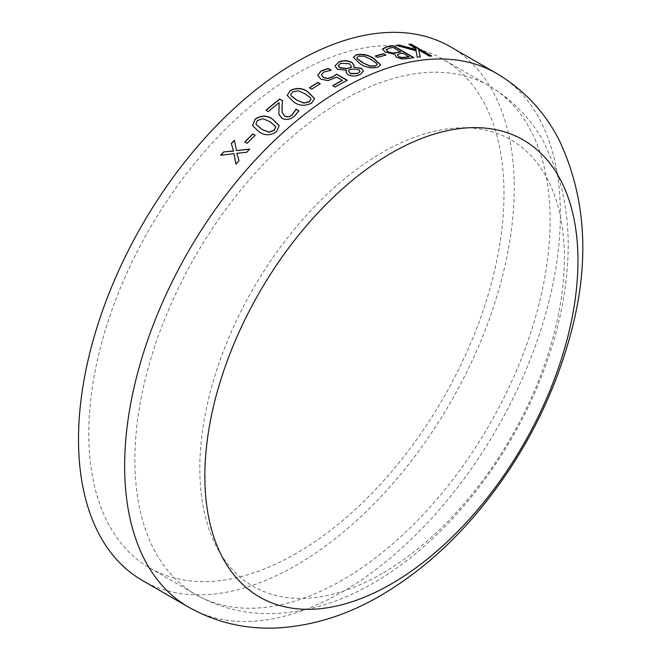 <?xml version="1.0" encoding="UTF-8"?>
<svg xmlns="http://www.w3.org/2000/svg" width="661" height="661" viewBox="0 0 661 661"><rect width="100%" height="100%" fill="white"/><g stroke="black" fill="none" stroke-linecap="round" stroke-linejoin="round"><path stroke-width="0.5" stroke-dasharray="3.31 2.48" d="M450.43 46.774A308.109 177.883 -60 0 1 497.659 293.666A308.109 177.883 -60 0 1 296.376 565.172A308.109 177.883 -60 0 1 142.33 580.432M296.376 553.331A293.608 169.513 -60 0 1 149.576 567.873A293.608 169.513 -60 0 1 149.576 228.846A293.608 169.513 -60 0 1 443.184 59.333A293.608 169.513 -60 0 1 488.19 294.608A293.608 169.513 -60 0 1 296.376 553.331M382.091 573.558A257.765 148.816 -60 0 1 224.244 348.991A257.765 148.816 -60 0 1 539.938 166.729A257.765 148.816 -60 0 1 382.091 573.558M416.116 50.013L415.777 48.542L408.82 44.527A307.844 177.735 -60 0 1 409.283 44.51M431.278 56.061L431.749 56.053M429.402 56.127L429.328 56.367A307.844 177.735 -60 0 1 431.666 56.292M429.328 56.367L418.628 50.186M417.24 57.119L417.174 57.35A307.844 177.735 -60 0 1 420.222 57.011M417.174 57.35L415.951 50.996L396.187 45.576A307.844 177.735 -60 0 1 396.848 45.493M234.415 140.429A307.844 177.735 -60 0 1 234.448 140.396L236.564 150.716M246.652 152.303L246.727 152.46A307.844 177.735 -60 0 1 249.759 149.237M246.727 152.46L236.944 153.451L238.968 160.739M235.969 164.143L236.051 164.283A307.844 177.735 -60 0 1 239.042 160.887M233.969 153.782L220.733 155.442A307.844 177.735 -60 0 1 220.89 155.269M247.148 143.33L247.222 143.487A307.844 177.735 -60 0 1 255.237 135.414M247.222 143.487L244.884 142.14A307.844 177.735 -60 0 1 244.958 142.065M279.239 125.681L276.637 131.762C270.39 135.926 264.532 135.984 259.071 131.927L252.552 125.656M275.761 126.78L269.969 121.814L262.995 118.914L257.426 120.674L255.931 124.21M282.528 100.852L282.272 112.717M298.863 110.974L294.476 116.353C290.559 119.666 286.444 120.426 282.107 118.633L279.14 115.27L278.835 114.138M268.3 111.585L268.349 111.767A307.844 177.735 -60 0 1 279.206 102.819M268.349 111.767L266.011 110.42A307.844 177.735 -60 0 1 266.119 110.329M314.537 98.613L311.645 103.223C305.208 106.495 299.268 106.157 293.823 102.215L287.213 95.481M310.967 99.15L310.587 98.175L305.118 93.994L298.119 90.954L292.443 92.135L290.766 94.738M311.703 89.177L311.719 89.375A307.844 177.735 -60 0 1 320.263 83.947M311.719 89.375L309.381 88.029A307.844 177.735 -60 0 1 309.538 87.921M330.954 70.446L323.626 72.355L321.42 75.023M335.053 87.078L335.053 87.285A307.844 177.735 -60 0 1 347.24 80.493M335.053 87.285L332.714 85.938A307.844 177.735 -60 0 1 332.896 85.831M342.315 80.526L336.755 77.312L328.046 80.84L320.742 79.328L317.718 75.329M354.222 65.67L353.519 67.339M363.451 71.297L360.038 74.751C356.262 76.626 352.239 76.701 347.95 74.99L345.951 71.933M346.587 70.487L337.35 69.43L334.978 65.984M351.437 66.728L349.38 63.977L340.522 63.539L338.308 65.646M360.047 71.413L358.906 69.992L353.643 69.265L348.975 70.058L348.653 71.082M380.596 65.067L377.745 67.472C371.342 68.835 365.417 67.662 359.956 63.943L353.354 57.358M377.059 64.695L376.646 63.663L371.16 59.771L364.178 56.449L358.543 56.383L356.915 57.631M377.671 57.367L377.629 57.598A307.844 177.735 -60 0 1 385.908 55.301M377.629 57.598L375.291 56.251A307.844 177.735 -60 0 1 375.58 56.16M408.225 58.482L408.168 58.722A307.844 177.735 -60 0 1 413.786 57.804M408.168 58.722L402.177 59.234L396.385 57.49L394.691 54.466L385.049 52.351L382.471 49.228M400.706 52.037L393.179 47.691A307.844 177.735 -60 0 0 389.8 48.27L386.09 49.699M409.019 56.829L403.045 53.384A307.844 177.735 -60 0 0 399.765 53.938L397.286 54.714M496.568 73.412A308.109 177.883 -60 0 1 543.796 320.304A308.109 177.883 -60 0 1 342.514 591.81A308.109 177.883 -60 0 1 188.459 607.071M342.514 579.97A293.608 169.513 -60 0 1 195.714 594.512A293.608 169.513 -60 0 1 195.706 255.485A293.608 169.513 -60 0 1 489.314 85.971A293.608 169.513 -60 0 1 534.319 321.238A293.608 169.513 -60 0 1 342.514 579.97M149.576 567.873L195.714 594.512C219.51 607.946 245.256 614.3 272.943 613.59C307.258 612.317 340.721 602.13 373.325 583.027C446.894 540.938 512.597 456.784 545.094 367.078C559.206 328.459 566.857 290.609 568.063 253.527C568.981 224.343 565.221 197.028 556.793 171.579L544.457 143.313C531.229 118.98 512.845 99.869 489.314 85.971L443.184 59.333"/><path stroke-width="0.99" d="M142.33 580.432A308.109 177.883 -60 0 1 142.322 224.666A308.109 177.883 -60 0 1 450.43 46.774L496.568 73.412A308.109 177.883 -60 0 0 188.459 251.296A308.109 177.883 -60 0 0 188.459 607.071L142.33 580.432M382.521 48.997L386.561 46.857A308.109 177.883 -60 0 1 393.345 45.733L413.852 57.573A308.109 177.883 -60 0 0 408.225 58.482L402.235 58.994L396.443 57.259L394.749 54.227L385.099 52.112L382.521 48.997M383.62 53.715L385.958 55.07A308.109 177.883 -60 0 0 377.671 57.367L375.332 56.011A308.109 177.883 -60 0 1 383.62 53.715L385.644 55.144M356.238 54.805C362.625 53.574 368.541 54.846 373.994 58.614L380.62 64.952L377.786 67.24C371.383 68.612 365.45 67.439 359.989 63.712L353.371 57.251L356.205 55.028C362.583 53.805 368.499 55.078 373.952 58.846L380.596 65.067M338.515 62.084C342.836 60.143 347.339 60.25 352.016 62.415L354.23 65.555L353.544 67.116L361.468 68.38L363.459 71.181L360.063 74.528C356.279 76.403 352.247 76.486 347.967 74.767L345.959 71.826L346.521 70.215L337.358 69.207L334.987 65.877L338.498 62.308C342.811 60.366 347.314 60.482 351.991 62.638L354.222 65.67M317.718 75.114L321.196 70.851L328.211 68.43L331.153 70.132A308.109 177.883 -60 0 0 330.963 70.231L323.626 72.14L321.42 74.809L323.576 77.436L327.93 78.378L332.896 76.701L336.606 74.131L347.248 80.278A308.109 177.883 -60 0 0 335.053 87.078L332.714 85.723A308.109 177.883 -60 0 1 342.315 80.312L336.755 77.097L328.046 80.634L320.742 79.113L317.718 75.114M317.924 82.385L320.255 83.732A308.109 177.883 -60 0 0 311.703 89.177L309.365 87.822A308.109 177.883 -60 0 1 317.924 82.385L320.081 83.84M290.08 90.582C296.533 87.426 302.49 87.839 307.943 91.838L314.537 98.514L311.628 103.025C305.192 106.305 299.251 105.967 293.798 102.017L287.196 95.382L290.105 90.78C296.549 87.624 302.507 88.045 307.96 92.044L314.537 98.613M279.173 102.629A308.109 177.883 -60 0 0 268.3 111.585L265.97 110.238A308.109 177.883 -60 0 1 279.694 99.043L282.544 100.687L281.933 108.016L282.255 112.626L284.759 116.055C287.345 117.171 289.807 116.741 292.17 114.766L295.913 109.288A308.109 177.883 -60 0 1 296.054 109.181L298.929 110.841L294.434 116.171C290.526 119.484 286.395 120.244 282.065 118.451L278.818 114.047L279.173 102.629L278.835 114.138M255.039 119.154C261.326 115.08 267.201 115.097 272.679 119.203L279.215 125.59L276.587 131.589C270.341 135.761 264.483 135.811 259.013 131.762L252.519 125.573L255.096 119.327C261.368 115.262 267.251 115.278 272.729 119.377L279.239 125.681M252.841 133.902L255.179 135.249A308.109 177.883 -60 0 0 247.148 143.33L244.818 141.983A308.109 177.883 -60 0 1 252.841 133.902L255.096 135.331M223.616 151.939L233.44 150.948L231.333 143.478A308.109 177.883 -60 0 1 234.382 140.239L236.489 150.559L249.693 149.089A308.109 177.883 -60 0 0 246.652 152.303L236.861 153.302L238.968 160.739A308.109 177.883 -60 0 0 235.969 164.143L233.895 153.633L220.65 155.302A308.109 177.883 -60 0 1 223.616 151.939L233.523 151.105L231.4 143.627A307.844 177.735 -60 0 1 234.415 140.429M399.178 44.998L416.19 49.782L415.852 48.303L408.895 44.287A308.109 177.883 -60 0 1 411.241 44.213L431.749 56.053A308.109 177.883 -60 0 0 429.402 56.127L418.71 49.955L420.297 56.772A308.109 177.883 -60 0 0 417.24 57.119L416.025 50.757L396.253 45.336A308.109 177.883 -60 0 1 399.178 44.998L416.19 49.782M391.403 583.886A263.83 152.319 -60 0 1 229.846 354.04A263.83 152.319 -60 0 1 552.968 167.481A263.83 152.319 -60 0 1 391.403 583.886M409.283 44.51A307.844 177.735 -60 0 1 411.167 44.452L431.278 56.061M418.71 49.955L420.222 57.011M396.848 45.493A307.844 177.735 -60 0 1 399.104 45.237M236.489 150.559L249.759 149.237M236.051 164.283L233.895 153.633M220.89 155.269A307.844 177.735 -60 0 1 223.699 152.088M244.958 142.065A307.844 177.735 -60 0 1 252.907 134.067M252.552 125.656L255.096 119.327M255.931 124.21L261.781 129.349L268.853 132.225L274.298 130.415L275.761 126.78M261.781 129.349L268.804 132.06L274.249 130.242L275.736 126.697L269.919 121.641L262.946 118.74L257.377 120.5L255.906 124.119L261.723 129.184M279.694 99.043L282.528 100.852M282.272 112.717L284.8 116.237C287.378 117.361 289.849 116.931 292.203 114.948L295.938 109.478A307.844 177.735 -60 0 1 296.078 109.371L298.863 110.974M266.119 110.329A307.844 177.735 -60 0 1 279.719 99.233M287.213 95.481L290.105 90.78M290.766 94.738L291.187 95.878L296.649 100.1L303.754 103.116L309.315 101.868L310.967 99.15M296.649 100.1L303.73 102.918L309.29 101.67L310.959 99.051L310.571 97.977L305.101 93.788L298.103 90.755L292.418 91.937L290.749 94.639L291.162 95.68L296.624 99.91M309.538 87.921A307.844 177.735 -60 0 1 317.924 82.592M317.718 75.329L321.188 71.066L328.203 68.653L330.946 70.231M321.42 74.809L323.576 77.651L327.93 78.593L332.888 76.916L336.598 74.354L347.05 80.386M332.896 85.831A307.844 177.735 -60 0 1 342.315 80.526L342.315 80.312M353.544 67.116L361.443 68.612L363.451 71.297M345.951 71.933L346.604 70.264M334.978 65.984L338.498 62.308M338.308 65.646L339.936 67.885L346.298 68.62L351.123 67.752L351.437 66.728M348.653 71.082L350.487 73.693L357.882 73.586L360.047 71.413M357.882 73.586L360.063 71.297L358.931 69.769L353.66 69.041L348.991 69.835L348.653 70.975L350.504 73.478L357.898 73.363M346.298 68.62L351.14 67.529L351.454 66.612L349.405 63.745L340.539 63.316L338.316 65.538L339.952 67.662L346.314 68.397M353.354 57.358L356.205 55.028M356.915 57.631L357.312 58.895L362.773 62.836L369.879 66.141L375.415 66.117L377.059 64.695M362.773 62.836L369.904 65.918L375.448 65.893L377.084 64.58L376.687 63.439L371.201 59.54L364.211 56.218L358.576 56.152L356.923 57.515L357.337 58.672L362.806 62.605M375.58 56.16A307.844 177.735 -60 0 1 383.57 53.954M382.471 49.228L386.503 47.096A307.844 177.735 -60 0 1 393.278 45.964L413.472 57.623M386.107 49.649L387.66 51.657L392.46 53.144L396.691 52.731A307.844 177.735 -60 0 1 400.706 52.037L393.245 47.452A308.109 177.883 -60 0 0 389.858 48.03L386.09 49.699M398.757 56.697L401.83 57.705L405.994 57.342A307.844 177.735 -60 0 1 409.019 56.829L403.111 53.144A308.109 177.883 -60 0 0 399.831 53.706L397.286 54.714L398.757 56.697L401.888 57.474L406.052 57.102A308.109 177.883 -60 0 1 409.076 56.59M397.286 54.714L398.806 56.466M392.46 53.144L396.749 52.492A308.109 177.883 -60 0 1 400.773 51.798M387.66 51.657L392.518 52.905M386.164 49.418L387.71 51.426M188.459 607.071C215.949 622.522 245.561 629.479 277.306 627.95C312.917 625.86 347.339 615.069 380.571 595.578C416.661 574.459 449.513 546.069 479.126 510.408C521.884 458.404 552.1 400.69 569.774 337.275C590.174 264.169 586.638 198.432 559.156 140.082C544.614 111.742 523.743 89.524 496.568 73.412"/></g></svg>
